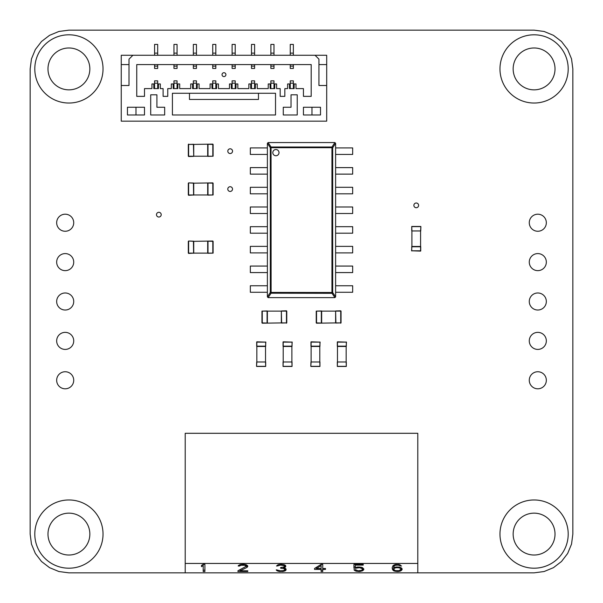<?xml version="1.0" encoding="UTF-8"?>
<svg xmlns="http://www.w3.org/2000/svg" width="603" height="603" viewBox="0 0 603 603"><rect width="100%" height="100%" fill="white"/><g stroke="black" fill="none" stroke-linecap="round" stroke-linejoin="round"><path stroke-width="0.9" d="M47.984 68.915A20.932 20.932 0 0 0 68.915 89.847A20.932 20.932 0 0 0 89.847 68.915A20.932 20.932 0 0 0 68.915 47.984A20.932 20.932 0 0 0 47.984 68.915M103.03 68.915A34.115 34.115 0 0 0 68.915 34.801A34.115 34.115 0 0 0 34.801 68.915A34.115 34.115 0 0 0 68.915 103.03A34.115 34.115 0 0 0 103.03 68.915M513.153 68.915A20.932 20.932 0 0 0 534.085 89.847A20.932 20.932 0 0 0 555.016 68.915A20.932 20.932 0 0 0 534.085 47.984A20.932 20.932 0 0 0 513.153 68.915M568.199 68.915A34.115 34.115 0 0 0 534.085 34.801A34.115 34.115 0 0 0 499.97 68.915A34.115 34.115 0 0 0 534.085 103.03A34.115 34.115 0 0 0 568.199 68.915M513.153 534.085A20.932 20.932 0 0 0 534.085 555.016A20.932 20.932 0 0 0 555.016 534.085A20.932 20.932 0 0 0 534.085 513.153A20.932 20.932 0 0 0 513.153 534.085M568.199 534.085A34.115 34.115 0 0 0 534.085 499.97A34.115 34.115 0 0 0 499.97 534.085A34.115 34.115 0 0 0 534.085 568.199A34.115 34.115 0 0 0 568.199 534.085M47.984 534.085A20.932 20.932 0 0 0 68.915 555.016A20.932 20.932 0 0 0 89.847 534.085A20.932 20.932 0 0 0 68.915 513.153A20.932 20.932 0 0 0 47.984 534.085M103.03 534.085A34.115 34.115 0 0 0 68.915 499.97A34.115 34.115 0 0 0 34.801 534.085A34.115 34.115 0 0 0 68.915 568.199A34.115 34.115 0 0 0 103.03 534.085M156.486 214.668A2.367 2.367 0 0 0 158.845 217.035A2.367 2.367 0 0 0 161.212 214.668A2.367 2.367 0 0 0 158.845 212.301A2.367 2.367 0 0 0 156.486 214.668M413.877 205.367A2.367 2.367 0 0 0 416.243 207.726A2.367 2.367 0 0 0 418.61 205.367A2.367 2.367 0 0 0 416.243 203A2.367 2.367 0 0 0 413.877 205.367M227.783 189.086A2.367 2.367 0 0 0 230.15 191.445A2.367 2.367 0 0 0 232.517 189.086A2.367 2.367 0 0 0 230.15 186.719A2.367 2.367 0 0 0 227.783 189.086M227.806 151.172A2.367 2.367 0 0 0 230.173 153.539A2.367 2.367 0 0 0 232.539 151.172A2.367 2.367 0 0 0 230.173 148.805A2.367 2.367 0 0 0 227.806 151.172M529.276 222.733A8.525 8.525 0 0 0 537.808 231.258A8.525 8.525 0 0 0 546.333 222.733A8.525 8.525 0 0 0 537.808 214.201A8.525 8.525 0 0 0 529.276 222.733M529.276 380.267A8.525 8.525 0 0 0 537.808 388.799A8.525 8.525 0 0 0 546.333 380.267A8.525 8.525 0 0 0 537.808 371.742A8.525 8.525 0 0 0 529.276 380.267M529.276 340.883A8.525 8.525 0 0 0 537.808 349.416A8.525 8.525 0 0 0 546.333 340.883A8.525 8.525 0 0 0 537.808 332.359A8.525 8.525 0 0 0 529.276 340.883M529.276 301.5A8.525 8.525 0 0 0 537.808 310.025A8.525 8.525 0 0 0 546.333 301.5A8.525 8.525 0 0 0 537.808 292.975A8.525 8.525 0 0 0 529.276 301.5M529.276 262.117A8.525 8.525 0 0 0 537.808 270.641A8.525 8.525 0 0 0 546.333 262.117A8.525 8.525 0 0 0 537.808 253.584A8.525 8.525 0 0 0 529.276 262.117M56.667 222.733A8.525 8.525 0 0 0 65.192 231.258A8.525 8.525 0 0 0 73.724 222.733A8.525 8.525 0 0 0 65.192 214.201A8.525 8.525 0 0 0 56.667 222.733M56.667 380.267A8.525 8.525 0 0 0 65.192 388.799A8.525 8.525 0 0 0 73.724 380.267A8.525 8.525 0 0 0 65.192 371.742A8.525 8.525 0 0 0 56.667 380.267M56.667 340.883A8.525 8.525 0 0 0 65.192 349.416A8.525 8.525 0 0 0 73.724 340.883A8.525 8.525 0 0 0 65.192 332.359A8.525 8.525 0 0 0 56.667 340.883M56.667 301.5A8.525 8.525 0 0 0 65.192 310.025A8.525 8.525 0 0 0 73.724 301.5A8.525 8.525 0 0 0 65.192 292.975A8.525 8.525 0 0 0 56.667 301.5M56.667 262.117A8.525 8.525 0 0 0 65.192 270.641A8.525 8.525 0 0 0 73.724 262.117A8.525 8.525 0 0 0 65.192 253.584A8.525 8.525 0 0 0 56.667 262.117M185.204 563.451L185.204 572.85L68.908 572.85L58.883 571.531L49.529 567.657L41.501 561.499L35.343 553.471L31.469 544.117L30.15 534.085L30.15 68.915L31.469 58.883L35.343 49.529L41.501 41.501L49.529 35.343L58.883 31.469L68.915 30.15L534.085 30.15L544.117 31.469L553.471 35.343L561.499 41.501L567.657 49.529L571.531 58.883L572.85 68.915L572.85 534.085L571.531 544.117L567.657 553.471L561.499 561.499L553.464 567.657L544.117 571.531L534.085 572.85L417.796 572.85L417.796 433.301L185.204 433.301L185.204 563.451L417.796 563.451M207.688 144.426L207.688 156.215L193.736 156.215L193.736 144.411L212.806 144.117M207.847 144.275L212.806 144.426L212.806 156.215L207.997 156.215L207.997 144.426M193.593 144.275L188.618 144.426L193.736 144.411M193.736 156.23L193.442 144.426M188.618 144.117L188.618 156.524L193.593 156.365M213.115 144.426L213.115 156.215L207.847 156.365M188.309 144.426L188.309 156.215L193.442 156.215M267.385 322.899L267.385 311.11L281.345 311.11L281.345 322.914L262.267 323.208M267.235 323.05L262.267 322.899L262.267 311.11L267.076 311.11L267.076 322.899M281.48 323.05L286.463 322.899L281.345 322.914M281.345 311.095L281.639 322.899M286.463 323.208L286.463 310.801L281.48 310.96M261.958 322.899L261.958 311.11L267.235 310.96M286.772 322.899L286.772 311.11L281.639 311.11M193.736 183.191L212.806 182.882M193.736 194.973L207.688 194.973L207.688 183.191M188.618 182.882L188.618 195.289L193.736 194.988L193.736 183.176L188.618 182.882L193.593 183.033M207.847 183.033L212.806 183.191L212.806 194.973L207.997 194.973L207.997 183.191M193.593 195.131L193.442 183.191M213.115 183.191L213.115 194.973L207.847 195.131M188.309 183.191L188.309 194.973L193.442 194.973M321.655 322.899L321.655 311.11L335.615 311.11L335.615 322.914L316.537 323.208M321.505 323.05L316.537 322.899L316.537 311.11L321.346 311.11L321.346 322.899M335.75 323.05L340.733 322.899L335.615 322.914M335.615 311.095L335.909 322.899M340.733 323.208L340.733 310.801L335.75 310.96M316.228 322.899L316.228 311.11L321.505 310.96M341.042 322.899L341.042 311.11L335.909 311.11M193.736 241.336L212.806 241.027M193.736 253.124L207.688 253.124L207.688 241.336M188.618 241.027L188.618 253.433L193.736 253.139L193.736 241.321L188.618 241.027L193.593 241.185M207.847 241.185L212.806 241.336L212.806 253.124L207.997 253.124L207.997 241.336M193.593 253.275L193.442 241.336M213.115 241.336L213.115 253.124L207.847 253.275M188.309 241.336L188.309 253.124L193.442 253.124M393.608 567.725L396.623 566.963L399.359 567.114L401.545 568.034L402.095 569.564L400.724 570.951L397.988 571.561L393.887 570.951L392.515 569.564L392.244 567.423L393.066 565.576L395.251 564.506L399.08 564.506L401.545 566.036L397.988 565.117L395.523 565.275L394.158 566.036L393.608 567.725M362.147 568.644L359.682 567.725L353.938 568.343L353.938 564.355L363.24 564.355L363.24 565.117L355.303 565.117L355.303 567.574L358.039 566.963L362.418 567.574L363.79 568.953L363.24 570.332L359.682 571.561L355.303 570.951L353.938 569.722L355.582 569.722L358.039 570.792L361.596 570.332L362.418 569.413L362.147 567.483M322.748 569.413L322.748 571.561L321.105 571.561L321.105 569.413L314.54 569.413L314.54 568.493L321.105 564.355L322.748 564.355L322.748 568.493L325.484 568.493L325.484 569.413L322.748 569.413L322.748 568.493M283.892 567.883L285.807 568.644L286.078 569.873L285.264 570.792L283.342 571.41L278.97 571.41L277.056 570.792L276.234 569.873L280.335 570.792L283.342 570.642L284.714 569.873L284.164 568.644L280.606 568.184L280.606 567.574L283.892 566.963L284.443 566.345L283.892 565.576L280.606 565.117L276.506 566.036L277.87 564.815L280.885 564.355L284.443 564.815L285.536 565.426L285.807 566.345L283.892 567.883L283.892 566.963M247.773 566.345L246.959 567.423L240.115 570.792L247.773 570.792L247.773 571.561L237.929 571.561L237.929 570.792L246.137 566.345L244.765 565.275L240.936 565.275L239.564 566.036L238.2 566.036L238.471 565.426L240.665 564.506L243.672 564.355L246.408 564.815L247.773 566.036M203.196 571.561L203.196 565.576L201.485 566.654L201.485 565.426L203.196 564.355L204.899 564.355L204.899 571.561L203.196 571.561M185.204 572.85L417.796 572.85M393.887 566.503L393.887 565.094L393.608 567.423M394.158 564.875L394.158 566.036M394.709 564.687L394.709 565.576M395.523 564.476L395.523 565.275M396.344 565.117L396.344 564.385M397.988 565.117L397.988 564.385M398.809 565.275L398.809 564.476M399.631 565.576L399.631 564.687M400.181 566.036L400.181 564.875M392.244 568.493L392.244 567.423M392.515 569.564L392.282 567.257M393.066 570.332L392.515 568.162M393.887 570.951L393.887 569.541L393.066 568.93M395.251 571.41L395.251 570.536M396.623 571.561L396.623 570.792M397.988 571.561L397.988 570.792M399.359 571.41L399.359 570.536M400.724 570.951L400.633 569.571M400.724 569.541L401.545 568.93L401.545 570.332M402.095 568.802L402.095 569.564M401.545 568.93L401.862 568.478M360.775 567.084L360.775 567.883M361.596 568.184L361.596 567.295M362.418 569.104L362.328 567.544M354.481 570.332L354.481 569.722M355.303 570.951L355.303 569.722M356.675 571.41L356.675 570.536M358.039 571.561L358.039 570.792M359.682 571.561L359.682 570.792M361.054 571.41L361.054 570.536M362.418 570.951L362.328 569.571M362.418 569.541L363.24 568.93L363.24 570.332M363.79 568.953L363.79 569.564M355.303 564.355L355.303 565.117M363.24 565.117L363.24 564.355M355.303 566.933L353.938 566.933L353.938 564.355M355.853 568.343L355.853 567.393M356.946 567.084L356.946 567.883M358.039 567.725L358.039 566.963M359.682 567.725L359.682 566.963M322.748 570.159L321.105 570.159M325.484 569.413L325.484 568.493M322.748 567.091L322.748 564.355M314.54 569.413L314.54 568.493M316.454 568.011L315.309 568.011M321.105 569.413L321.105 568.493L316.454 568.493L316.454 567.287M284.443 566.247L284.985 566.013L284.985 567.423M284.985 566.013L285.536 565.554L285.536 566.963M277.87 566.036L277.87 564.815M278.42 564.657L278.42 565.576M279.242 564.483L279.242 565.275M280.606 565.117L280.606 564.378M281.707 565.117L281.707 564.378M283.071 565.275L283.071 564.483M283.892 565.576L283.892 564.657M284.443 566.036L284.443 564.815M280.606 568.184L280.606 567.574M281.707 568.184L281.707 567.574M283.342 568.343L283.342 567.265M284.164 568.644L284.164 567.943M284.714 569.262L284.714 568.064M276.506 570.332L276.506 569.873M277.056 570.792L277.056 569.873M277.87 571.101L277.87 570.182M278.97 571.41L278.97 570.642M280.063 571.561L280.063 570.762M282.249 571.561L282.249 570.762M283.342 571.41L283.342 570.642M284.443 571.101L284.443 570.182M284.714 569.594L285.264 569.39L285.264 570.792M285.264 569.39L285.807 568.93L285.807 570.332M286.078 569.262L286.078 569.873M246.959 567.423L246.959 566.013L247.501 565.554L247.501 566.963M239.564 566.036L239.564 564.815M240.115 564.657L240.115 565.576M240.936 564.483L240.936 565.275M242.3 565.117L242.3 564.378M243.401 565.117L243.401 564.355M244.765 565.275L244.765 564.453M245.587 565.576L245.587 564.581M246.137 566.036L246.137 564.74M237.929 571.561L237.929 570.792M247.773 571.561L247.773 570.792M240.115 570.159L239.203 570.159M240.115 569.699L240.115 570.792M246.016 566.481L246.959 566.013M203.196 564.355L203.196 565.576M201.485 566.654L201.485 565.426M204.899 564.355L204.899 570.159L203.196 570.159M396.344 566.993L396.344 567.725L398.259 567.725L398.259 566.993M395.523 567.084L395.523 567.883L396.344 567.725M395.523 567.883L394.709 568.184L394.709 567.317M394.709 568.184L394.158 568.493L394.158 567.521M394.158 568.493L393.887 568.953L393.887 567.627M393.887 568.953L394.158 569.873L395.523 570.642L399.08 570.642L400.724 569.413L400.724 567.574M400.452 567.483L400.724 568.953M399.902 567.295L400.452 568.493M399.08 567.084L399.08 567.883L399.902 568.184M398.259 567.725L399.08 567.883M321.105 564.355L321.105 568.493M321.105 565.576L316.454 568.493M225.906 74.651A1.937 1.937 0 0 1 223.969 76.589A1.937 1.937 0 0 1 222.032 74.651A1.937 1.937 0 0 1 223.969 72.714A1.937 1.937 0 0 1 225.906 74.651M121.248 121.165L326.698 121.165L326.698 55.272L132.879 55.272L128.997 59.147L128.997 85.505L121.248 85.505L121.248 121.165M322.047 121.165L318.942 121.165M156.908 94.807L150.705 94.807L150.705 114.969L164.664 114.969L164.664 107.251L156.908 107.251L156.908 94.807M171.327 88.603L167.762 88.603L167.762 96.359L163.112 96.359L163.112 88.603L160.323 88.603L160.323 83.953L158.461 83.953L158.461 88.603L153.81 88.603L153.81 83.953L151.948 83.953L151.948 88.603L144.501 88.603L144.501 96.359L136.753 96.359L136.753 64.574L311.193 64.574L311.193 96.359L303.437 96.359L303.437 88.603L295.998 88.603L295.998 83.953L294.136 83.953L294.136 88.603L289.485 88.603L289.485 83.953L287.623 83.953L287.623 88.603L284.835 88.603L284.835 96.359L280.176 96.359L280.176 88.603L276.611 88.603L276.611 83.953L274.749 83.953L274.749 88.603L270.099 88.603L270.099 83.953L268.237 83.953L268.237 88.603L257.232 88.603L257.232 83.953L255.371 83.953L255.371 88.603L250.72 88.603L250.72 83.953L248.858 83.953L248.858 88.603L237.846 88.603L237.846 83.953L235.992 83.953L235.992 88.603L231.333 88.603L231.333 83.953L229.479 83.953L229.479 88.603L218.467 88.603L218.467 83.953L216.605 83.953L216.605 88.603L211.954 88.603L211.954 83.953L210.093 83.953L210.093 88.603L199.088 88.603L199.088 83.953L197.226 83.953L197.226 88.603L192.576 88.603L192.576 83.953L190.714 83.953L190.714 88.603L179.702 88.603L179.702 83.953L177.84 83.953L177.84 88.603L173.189 88.603L173.189 83.953L171.327 83.953L171.327 88.603M127.452 107.251L127.452 114.969L144.501 114.969L144.501 107.251L127.452 107.251M275.526 93.261L275.526 114.969L172.413 114.969L172.413 93.261L275.526 93.261M303.437 114.969L303.437 107.251L320.495 107.251L320.495 114.969L303.437 114.969M297.234 94.807L297.234 114.969L283.282 114.969L283.282 107.251L291.03 107.251L291.03 94.807L297.234 94.807M326.698 85.505L318.942 85.505L318.942 59.147L315.067 55.272M132.879 55.272L121.248 55.272L121.248 85.505M125.899 121.165L128.997 121.165M318.942 64.574L326.698 64.574M121.248 64.574L128.997 64.574M135.977 107.251L135.977 114.969M154.587 64.574L154.587 68.448L157.684 68.448L157.684 64.574M154.587 66.126L157.684 66.126M173.966 64.574L173.966 68.448L177.063 68.448L177.063 64.574M173.966 66.126L177.063 66.126M193.344 64.574L193.344 68.448L196.45 68.448L196.45 64.574M193.344 66.126L196.45 66.126M212.731 64.574L212.731 68.448L215.829 68.448L215.829 64.574M212.731 66.126L215.829 66.126M232.11 64.574L232.11 68.448L235.215 68.448L235.215 64.574M232.11 66.126L235.215 66.126M251.496 64.574L251.496 68.448L254.594 68.448L254.594 64.574M251.496 66.126L254.594 66.126M270.875 64.574L270.875 68.448L273.981 68.448L273.981 64.574M270.875 66.126L273.981 66.126M290.262 64.574L290.262 68.448L293.36 68.448L293.36 64.574M290.262 66.126L293.36 66.126M189.47 93.261L189.47 99.457L258.468 99.457L258.468 93.261M311.97 107.251L311.97 114.969M157.684 55.272L157.684 44.418L154.587 44.418L154.587 55.272M177.063 55.272L177.063 44.418L173.966 44.418L173.966 55.272M196.45 55.272L196.45 44.418L193.344 44.418L193.344 55.272M215.829 55.272L215.829 44.418L212.731 44.418L212.731 55.272M235.215 55.272L235.215 44.418L232.11 44.418L232.11 55.272M254.594 55.272L254.594 44.418L251.496 44.418L251.496 55.272M273.981 55.272L273.981 44.418L270.875 44.418L270.875 55.272M293.36 55.272L293.36 44.418L290.262 44.418L290.262 55.272M290.262 53.132L293.36 53.132M270.875 53.132L273.981 53.132M251.496 53.132L254.594 53.132M232.11 53.132L235.215 53.132M212.731 53.132L215.829 53.132M193.344 53.132L196.45 53.132M173.966 53.132L177.063 53.132M154.587 53.132L157.684 53.132M293.36 83.176L290.262 83.176L290.262 80.855L293.36 80.855L293.36 88.603M290.262 83.176L290.262 88.603M157.684 83.176L154.587 83.176L154.587 80.855L157.684 80.855L157.684 88.603M154.587 83.176L154.587 88.603M273.981 83.176L270.875 83.176L270.875 80.855L273.981 80.855L273.981 88.603M270.875 83.176L270.875 88.603M177.063 83.176L173.966 83.176L173.966 80.855L177.063 80.855L177.063 88.603M173.966 83.176L173.966 88.603M254.594 83.176L251.496 83.176L251.496 80.855L254.594 80.855L254.594 88.603M251.496 83.176L251.496 88.603M196.45 83.176L193.344 83.176L193.344 80.855L196.45 80.855L196.45 88.603M193.344 83.176L193.344 88.603M235.215 83.176L232.11 83.176L232.11 80.855L235.215 80.855L235.215 88.603M232.11 83.176L232.11 88.603M215.829 83.176L212.731 83.176L212.731 80.855L215.829 80.855L215.829 88.603M212.731 83.176L212.731 88.603M411.902 246.454L411.902 230.949L420.585 230.949L420.585 246.454L411.902 246.454L411.593 250.795L420.585 251.104L420.585 246.454M411.743 230.949L420.736 230.949L411.743 230.949L411.743 226.449L411.902 230.791M411.743 246.612L411.743 250.954M411.902 246.763L420.585 246.763M420.585 230.791L420.894 226.607L420.736 230.949M411.902 250.795L420.585 250.795M420.736 246.612L420.736 250.954M420.585 226.607L411.902 226.607M420.736 226.449L411.743 226.449M265.524 346.469L265.524 361.973L256.84 361.973L256.84 346.469L265.524 346.469L265.84 342.127L256.84 341.818L256.84 346.469M265.682 361.973L256.69 361.973L265.682 361.973L265.682 366.466L265.524 362.124M265.682 346.31L265.682 341.969M265.524 346.16L256.84 346.16M256.84 362.124L256.531 366.315L256.69 361.973M265.524 342.127L256.84 342.127M256.69 346.31L256.69 341.969M256.84 366.315L265.524 366.315M256.69 366.466L265.682 366.466M291.89 346.469L291.89 361.973L283.206 361.973L283.206 346.469L291.89 346.469L292.199 342.127L283.206 341.818L283.206 346.469M292.04 361.973L283.048 361.973L292.04 361.973L292.04 366.466L291.89 362.124M292.04 346.31L292.04 341.969M291.89 346.16L283.206 346.16M283.206 362.124L283.048 366.466L283.048 361.973M291.89 342.127L283.206 342.127M283.048 346.31L283.048 341.969M283.206 366.315L291.89 366.315M283.048 366.466L292.04 366.466M319.794 346.469L319.794 361.973L311.11 361.973L311.11 346.469L319.794 346.469L320.11 342.127L311.11 341.818L311.11 346.469M319.952 361.973L310.96 361.973L319.952 361.973L319.952 366.466L319.794 362.124M319.952 346.31L319.952 341.969M319.794 346.16L311.11 346.16M311.11 362.124L310.801 366.315L310.96 361.973M319.794 342.127L311.11 342.127M310.96 346.31L310.96 341.969M311.11 366.315L319.794 366.315M310.96 366.466L319.952 366.466M346.16 346.469L346.16 361.973L337.476 361.973L337.476 346.469L346.16 346.469L346.469 342.127L337.476 341.818L337.476 346.469M346.31 361.973L337.318 361.973L346.31 361.973L346.31 366.466L346.16 362.124M346.31 346.31L346.31 341.969M346.16 346.16L337.476 346.16M337.476 362.124L337.318 366.466L337.318 361.973M346.16 342.127L337.476 342.127M337.318 346.31L337.318 341.969M337.476 366.315L346.16 366.315M337.318 366.466L346.31 366.466M335.615 285.762L352.672 285.762L352.672 292.274L335.615 292.274M335.615 206.995L352.672 206.995L352.672 213.507L335.615 213.507M335.615 187.299L352.672 187.299L352.672 193.812L335.615 193.812M335.615 226.683L352.672 226.683L352.672 233.195L335.615 233.195M267.385 226.683L250.328 226.683L250.328 233.195L267.385 233.195M267.385 167.611L250.328 167.611L250.328 174.124L267.385 174.124M267.385 266.066L250.328 266.066L250.328 272.579L267.385 272.579M272.812 152.642A3.098 3.098 0 0 1 275.918 149.544A3.098 3.098 0 0 1 279.016 152.642A3.098 3.098 0 0 1 275.918 155.747A3.098 3.098 0 0 1 272.812 152.642M335.615 296.88L334.838 297.626L268.162 297.626L267.385 296.88L267.385 143.341L268.162 142.564L334.838 142.564L335.615 143.31L335.615 296.849L332.781 292.628A0.776 0.663 146.3 0 1 332.042 293.322L334.906 297.618M335.615 143.31L332.69 147.78L331.952 147.697L332.042 146.868A0.776 0.663 33.7 0 1 332.781 147.562M267.385 296.88L270.31 292.41L271.071 293.209L332.042 293.322M332.645 292.432L331.891 293.186L331.952 292.493L332.781 292.628M270.958 146.868L271.049 147.697L270.219 147.562A0.776 0.663 -33.7 0 1 270.958 146.868L268.094 142.572M268.094 297.618L271.071 293.209M331.929 146.981L332.69 147.78L332.69 292.41L331.929 293.209M332.645 147.758L331.891 147.004L271.109 147.004L270.355 147.758M270.355 292.432L271.109 293.186L271.049 147.697L331.952 147.697L331.952 292.493L270.31 292.41L270.31 147.78L271.071 146.981M267.385 285.762L250.328 285.762L250.328 292.274L267.385 292.274M267.385 206.995L250.328 206.995L250.328 213.507L267.385 213.507M335.615 246.378L352.672 246.378L352.672 252.891L335.615 252.891M335.615 167.611L352.672 167.611L352.672 174.124L335.615 174.124M267.385 246.378L250.328 246.378L250.328 252.891L267.385 252.891M335.615 266.066L352.672 266.066L352.672 272.579L335.615 272.579M267.385 187.299L250.328 187.299L250.328 193.812L267.385 193.812M267.385 147.916L250.328 147.916L250.328 154.428L267.385 154.428M335.615 147.916L352.672 147.916L352.672 154.428L335.615 154.428M334.906 142.572L332.042 146.868M267.385 143.31L270.219 147.562M270.958 293.322A0.776 0.663 -146.3 0 1 270.219 292.628"/></g></svg>

